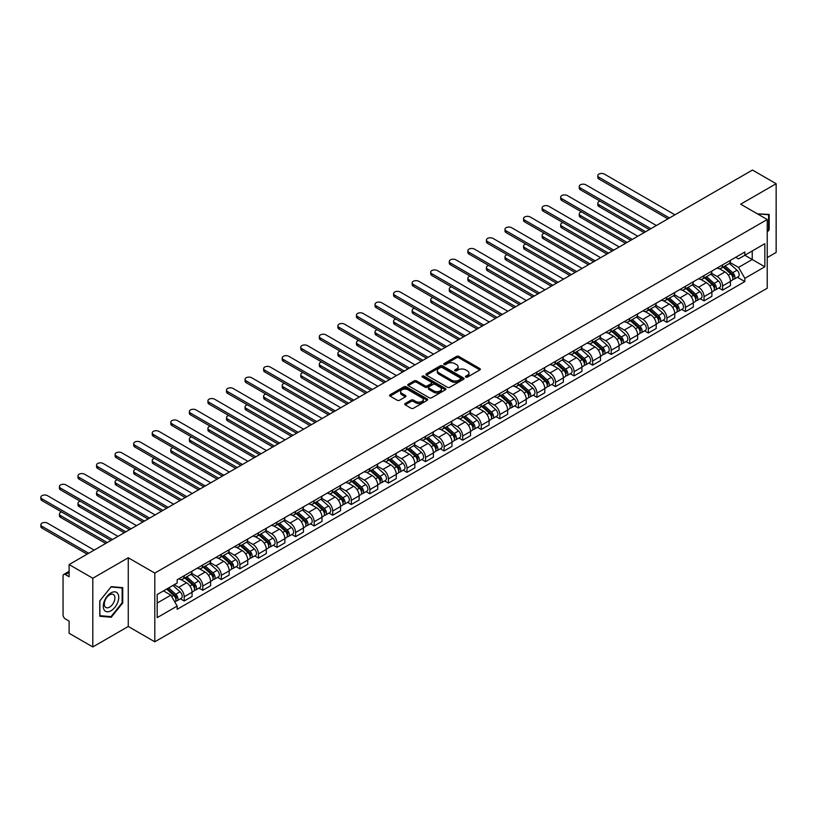 <?xml version="1.0" encoding="UTF-8"?>
<svg xmlns="http://www.w3.org/2000/svg" width="817" height="817" viewBox="0 0 817 817"><rect width="100%" height="100%" fill="white"/><g stroke="black" fill="none" stroke-linecap="round" stroke-linejoin="round"><path stroke-width="1.23" d="M465.813 377.086A1.154 0.664 0 0 0 467.447 377.086L479.855 369.917A1.654 0.95 0 0 0 480.335 369.243A1.654 0.95 0 0 0 479.855 368.569L458.827 356.426A1.654 0.95 0 0 0 456.489 356.426L444.08 363.596A1.154 0.664 0 0 0 445.714 364.545L447.318 363.616A5.29 3.054 0 0 1 454.793 363.616L456.55 364.627A5.29 3.054 0 0 1 458.102 366.782A5.29 3.054 0 0 1 456.55 368.937L454.946 369.866A1.154 0.664 0 0 0 456.58 370.816L458.184 369.887A5.29 3.054 0 0 1 465.659 369.887L467.416 370.898A5.29 3.054 0 0 1 468.958 373.052A5.29 3.054 0 0 1 467.416 375.217L465.813 376.137A1.154 0.664 0 0 0 465.813 377.086L465.813 376.137M405.212 403.506A1.654 0.95 0 0 0 404.721 404.18A1.654 0.95 0 0 0 405.212 404.854L411.114 408.265A1.654 0.95 0 0 0 413.443 408.265L427.23 400.299A1.654 0.95 0 0 0 427.71 399.625A1.654 0.95 0 0 0 427.23 398.951L406.202 386.809A1.654 0.95 0 0 0 403.864 386.809L390.087 394.774A1.654 0.95 0 0 0 389.597 395.448A1.654 0.95 0 0 0 390.087 396.122L397.205 400.238A1.654 0.95 0 0 0 399.544 400.238L405.446 396.827A1.654 0.95 0 0 0 405.926 396.153A1.654 0.95 0 0 0 405.446 395.479L401.913 393.437A4.422 2.553 0 0 1 400.616 391.639A4.422 2.553 0 0 1 403.343 389.28A4.422 2.553 0 0 1 408.163 389.832L422.001 397.828A4.422 2.553 0 0 1 423.298 399.625A4.422 2.553 0 0 1 420.571 401.984A4.422 2.553 0 0 1 415.751 401.433L413.443 400.095A1.654 0.95 0 0 0 411.114 400.095L405.212 403.506L405.212 404.854L411.114 401.474L411.114 400.095M154.801 573.095L128.269 557.766L92.801 578.242L69.118 564.567L752.467 170.048L776.15 183.713L740.682 204.189L767.224 219.518L154.801 573.095L154.801 641.805L767.224 288.227L767.224 219.518M447.44 387.289A1.654 0.95 0 0 0 449.779 387.289L463.556 379.323A1.654 0.95 0 0 0 464.046 378.649A1.654 0.95 0 0 0 463.556 377.975L442.528 365.842A1.654 0.95 0 0 0 440.2 365.842L426.413 373.798A1.654 0.95 0 0 0 425.933 374.472A1.654 0.95 0 0 0 426.413 375.146L447.44 387.289M422.849 377.331A1.154 0.664 0 0 1 424.013 377.495L424.013 376.126L445.398 388.463A1.654 0.95 0 0 1 445.878 389.137A1.654 0.95 0 0 1 445.398 389.811L431.611 397.777A1.654 0.95 0 0 1 429.272 397.777L408.245 385.634L414.148 382.254L414.148 380.875L408.245 384.286A1.654 0.95 0 0 0 407.765 384.96A1.654 0.95 0 0 0 408.245 385.634L408.245 384.286M414.148 382.254A1.654 0.95 0 0 1 416.486 382.254L416.486 380.875A1.654 0.95 0 0 0 414.148 380.875M416.486 380.875L425.014 385.798A1.654 0.95 0 0 0 427.342 385.798L431.264 383.541A1.654 0.95 0 0 0 431.744 382.867A1.654 0.95 0 0 0 431.264 382.193L422.379 377.066A1.154 0.664 0 0 1 424.013 376.126M92.801 578.242L92.801 646.952L69.118 633.287L69.118 621.124L65.431 618.99A3.37 1.94 -120 0 1 63.052 614.864L63.052 575.975A3.37 1.94 -120 0 1 63.746 574.433L69.118 571.338M767.224 257.58L776.15 252.433L776.15 183.713M92.801 646.952L128.269 626.476L154.801 641.805M69.118 564.567L69.118 576.731L65.431 574.606A3.37 1.94 -120 0 0 63.746 574.433M722.596 264.861A7.741 4.473 60 0 1 720.992 268.344L728.846 263.799A7.741 4.473 -120 0 0 730.449 260.327M711.444 273.205L717.122 276.473A7.741 4.473 60 0 1 722.596 285.96L730.449 281.426A7.741 4.473 -120 0 0 724.975 271.938L719.358 268.691M730.449 281.426L730.449 285.613L722.596 290.147L718.827 287.972M720.992 268.344A7.741 4.473 60 0 1 717.183 267.986M722.596 285.96L722.596 290.147M704.029 275.584A7.741 4.473 60 0 1 702.426 279.057L710.279 274.522A7.741 4.473 -120 0 0 711.883 271.05M700.261 298.695L704.029 300.87L711.883 296.336L711.883 292.139A7.741 4.473 -120 0 0 706.409 282.662L700.792 279.414M702.426 279.057A7.741 4.473 60 0 1 698.617 278.709M692.887 283.918L698.555 287.196A7.741 4.473 60 0 1 704.029 296.673L704.029 300.87M685.463 286.297A7.741 4.473 60 0 1 683.86 289.78L691.713 285.245A7.741 4.473 -120 0 0 693.316 281.763M681.695 309.408L685.463 311.583L693.316 307.049L693.316 302.862A7.741 4.473 -120 0 0 687.843 293.374L682.226 290.127M683.86 289.78A7.741 4.473 60 0 1 680.05 289.422M674.321 294.641L679.989 297.909A7.741 4.473 60 0 1 685.463 307.396L685.463 311.583M666.897 297.02A7.741 4.473 60 0 1 665.293 300.493L673.147 295.958A7.741 4.473 -120 0 0 674.75 292.486M663.138 320.131L666.897 322.307L674.75 317.772L674.75 313.575A7.741 4.473 -120 0 0 669.276 304.098L663.659 300.85M665.293 300.493A7.741 4.473 60 0 1 661.484 300.145M655.755 305.354L661.423 308.632A7.741 4.473 60 0 1 666.897 318.109L666.897 322.307M648.33 307.733A7.741 4.473 60 0 1 646.727 311.216L654.591 306.681A7.741 4.473 -120 0 0 656.184 303.199M644.572 330.844L648.33 333.019L656.194 328.485L656.194 324.298A7.741 4.473 -120 0 0 650.71 314.811L645.093 311.573M646.727 311.216A7.741 4.473 60 0 1 642.918 310.868M637.189 316.077L642.856 319.345A7.741 4.473 60 0 1 648.33 328.832L648.33 333.019M629.764 318.456A7.741 4.473 60 0 1 628.161 321.929L636.024 317.394A7.741 4.473 -120 0 0 637.628 313.922M626.006 341.567L629.764 343.743L637.628 339.208L637.628 335.011A7.741 4.473 -120 0 0 632.154 325.534L626.527 322.286M628.161 321.929A7.741 4.473 60 0 1 624.351 321.581M618.622 326.79L624.29 330.068A7.741 4.473 60 0 1 629.764 339.555L629.764 343.743M611.208 329.18A7.741 4.473 60 0 1 609.605 332.652L617.458 328.117A7.741 4.473 -120 0 0 619.061 324.645M607.439 352.29L611.208 354.455L619.061 349.921L619.061 345.734A7.741 4.473 -120 0 0 613.587 336.257L607.96 333.009M609.605 332.652A7.741 4.473 60 0 1 605.785 332.305M600.056 337.513L605.734 340.791A7.741 4.473 60 0 1 611.208 350.268L611.208 354.455M592.642 339.892A7.741 4.473 60 0 1 591.038 343.365L598.892 338.83A7.741 4.473 -120 0 0 600.495 335.358M588.873 363.003L592.642 365.179L600.495 360.644L600.495 356.457A7.741 4.473 -120 0 0 595.021 346.97L589.394 343.722M591.038 343.365A7.741 4.473 60 0 1 587.219 343.017M581.49 348.226L587.168 351.504A7.741 4.473 60 0 1 592.642 360.991L592.642 365.179M574.075 350.616A7.741 4.473 60 0 1 572.472 354.088L580.325 349.553A7.741 4.473 -120 0 0 581.929 346.081M570.307 373.726L574.075 375.902L581.929 371.367L581.929 367.17A7.741 4.473 -120 0 0 576.455 357.693L570.828 354.445M572.472 354.088A7.741 4.473 60 0 1 568.663 353.741M562.923 358.949L568.601 362.227A7.741 4.473 60 0 1 574.075 371.704L574.075 375.902M555.509 361.328A7.741 4.473 60 0 1 553.906 364.811L561.759 360.277A7.741 4.473 -120 0 0 563.362 356.794M551.741 384.439L555.509 386.615L563.362 382.08L563.362 377.893A7.741 4.473 -120 0 0 557.888 368.406L552.261 365.158M553.906 364.811A7.741 4.473 60 0 1 550.096 364.453M544.357 369.672L550.035 372.94A7.741 4.473 60 0 1 555.509 382.427L555.509 386.615M536.943 372.052A7.741 4.473 60 0 1 535.339 375.524L543.193 370.989A7.741 4.473 -120 0 0 544.796 367.517M533.174 395.162L536.943 397.338L544.796 392.803L544.796 388.606A7.741 4.473 -120 0 0 539.322 379.129L533.705 375.881M535.339 375.524A7.741 4.473 60 0 1 531.53 375.177M525.791 380.385L531.469 383.663A7.741 4.473 60 0 1 536.943 393.14L536.943 397.338M518.376 382.764A7.741 4.473 60 0 1 516.773 386.247L524.626 381.713A7.741 4.473 -120 0 0 526.23 378.23M514.608 405.875L518.376 408.051L526.23 403.516L526.23 399.329A7.741 4.473 -120 0 0 520.756 389.842L515.139 386.604M516.773 386.247A7.741 4.473 60 0 1 512.964 385.89M507.224 391.108L512.902 394.376A7.741 4.473 60 0 1 518.376 403.864L518.376 408.051M499.81 393.488A7.741 4.473 60 0 1 498.207 396.96L506.06 392.426A7.741 4.473 -120 0 0 507.663 388.953M496.042 416.599L499.81 418.774L507.663 414.239L507.663 410.042A7.741 4.473 -120 0 0 502.189 400.565L496.573 397.317M498.207 396.96A7.741 4.473 60 0 1 494.397 396.613M488.668 401.821L494.336 405.099A7.741 4.473 60 0 1 499.81 414.576L499.81 418.774M481.244 404.211A7.741 4.473 60 0 1 479.64 407.683L487.494 403.149A7.741 4.473 -120 0 0 489.097 399.666M477.475 427.322L481.244 429.487L489.097 424.952L489.097 420.765A7.741 4.473 -120 0 0 483.623 411.278L478.006 408.04M479.64 407.683A7.741 4.473 60 0 1 475.831 407.336M470.102 412.544L475.77 415.822A7.741 4.473 60 0 1 481.244 425.3L481.244 429.487M462.677 414.924A7.741 4.473 60 0 1 461.074 418.396L468.927 413.862A7.741 4.473 -120 0 0 470.531 410.389M458.919 438.035L462.677 440.21L470.531 435.675L470.531 431.488A7.741 4.473 -120 0 0 465.057 422.001L459.44 418.753M461.074 418.396A7.741 4.473 60 0 1 457.265 418.049M451.535 423.257L457.203 426.535A7.741 4.473 60 0 1 462.677 436.023L462.677 440.21M444.111 425.647A7.741 4.473 60 0 1 442.508 429.119L450.371 424.585A7.741 4.473 -120 0 0 451.964 421.112M440.353 448.758L444.111 450.933L451.975 446.388L451.975 442.201A7.741 4.473 -120 0 0 446.49 432.724L440.874 429.476M442.508 429.119A7.741 4.473 60 0 1 438.698 428.772M432.969 433.98L438.637 437.258A7.741 4.473 60 0 1 444.111 446.736L444.111 450.933M425.545 436.36A7.741 4.473 60 0 1 423.941 439.832L431.805 435.298A7.741 4.473 -120 0 0 433.408 431.825M421.786 459.471L425.545 461.646L433.408 457.112L433.408 452.924A7.741 4.473 -120 0 0 427.934 443.437L422.307 440.189M423.941 439.832A7.741 4.473 60 0 1 420.132 439.485M414.403 444.703L420.071 447.971A7.741 4.473 60 0 1 425.545 457.459L425.545 461.646M406.989 447.083A7.741 4.473 60 0 1 405.385 450.555L413.239 446.021A7.741 4.473 -120 0 0 414.842 442.548M403.22 470.194L406.989 472.369L414.842 467.835L414.842 463.637A7.741 4.473 -120 0 0 409.368 454.16L403.741 450.913M405.385 450.555A7.741 4.473 60 0 1 401.566 450.208M395.837 455.416L401.515 458.694A7.741 4.473 60 0 1 406.989 468.172L406.989 472.369M388.422 457.796A7.741 4.473 60 0 1 386.819 461.278L394.672 456.744A7.741 4.473 -120 0 0 396.276 453.261M384.654 480.907L388.422 483.082L396.276 478.548L396.276 474.36A7.741 4.473 -120 0 0 390.802 464.873L385.175 461.625M386.819 461.278A7.741 4.473 60 0 1 382.999 460.921M377.27 466.139L382.948 469.407A7.741 4.473 60 0 1 388.422 478.895L388.422 483.082M369.856 468.519A7.741 4.473 60 0 1 368.253 471.991L376.106 467.457A7.741 4.473 -120 0 0 377.709 463.985M366.087 491.63L369.856 493.805L377.709 489.271L377.709 485.073A7.741 4.473 -120 0 0 372.235 475.596L366.608 472.349M368.253 471.991A7.741 4.473 60 0 1 364.443 471.644M358.704 476.852L364.382 480.13A7.741 4.473 60 0 1 369.856 489.608L369.856 493.805M351.29 479.232A7.741 4.473 60 0 1 349.686 482.714L357.54 478.18A7.741 4.473 -120 0 0 359.143 474.697M347.521 502.343L351.29 504.518L359.143 499.984L359.143 495.796A7.741 4.473 -120 0 0 353.669 486.309L348.042 483.072M349.686 482.714A7.741 4.473 60 0 1 345.877 482.367M340.138 487.575L345.816 490.843A7.741 4.473 60 0 1 351.29 500.331L351.29 504.518M332.723 489.955A7.741 4.473 60 0 1 331.12 493.427L338.973 488.893A7.741 4.473 -120 0 0 340.577 485.421M328.955 513.066L332.723 515.241L340.577 510.707L340.577 506.509A7.741 4.473 -120 0 0 335.103 497.032L329.486 493.785M331.12 493.427A7.741 4.473 60 0 1 327.311 493.08M321.571 498.288L327.249 501.567A7.741 4.473 60 0 1 332.723 511.044L332.723 515.241M314.157 500.678A7.741 4.473 60 0 1 312.554 504.15L320.407 499.616A7.741 4.473 -120 0 0 322.01 496.133M310.389 523.789L314.157 525.954L322.01 521.42L322.01 517.232A7.741 4.473 -120 0 0 316.536 507.755L310.92 504.508M312.554 504.15A7.741 4.473 60 0 1 308.744 503.803M303.005 509.011L308.683 512.29A7.741 4.473 60 0 1 314.157 521.767L314.157 525.954M295.591 511.391A7.741 4.473 60 0 1 293.987 514.863L301.841 510.329A7.741 4.473 -120 0 0 303.444 506.857M291.822 534.502L295.591 536.677L303.444 532.143L303.444 527.956A7.741 4.473 -120 0 0 297.97 518.468L292.353 515.221M293.987 514.863A7.741 4.473 60 0 1 290.178 514.516M284.449 519.724L290.117 523.003A7.741 4.473 60 0 1 295.591 532.49L295.591 536.677M277.024 522.114A7.741 4.473 60 0 1 275.421 525.586L283.274 521.052A7.741 4.473 -120 0 0 284.878 517.58M273.256 545.225L277.024 547.4L284.878 542.866L284.878 538.669A7.741 4.473 -120 0 0 279.404 529.191L273.787 525.944M275.421 525.586A7.741 4.473 60 0 1 271.612 525.239M265.882 530.447L271.55 533.726A7.741 4.473 60 0 1 277.024 543.203L277.024 547.4M258.458 532.827A7.741 4.473 60 0 1 256.855 536.309L264.708 531.765A7.741 4.473 -120 0 0 266.311 528.293M254.7 555.938L258.458 558.113L266.311 553.579L266.311 549.392A7.741 4.473 -120 0 0 260.837 539.904L255.221 536.657M256.855 536.309A7.741 4.473 60 0 1 253.045 535.952M247.316 541.171L252.984 544.439A7.741 4.473 60 0 1 258.458 553.926L258.458 558.113M239.892 543.55A7.741 4.473 60 0 1 238.288 547.022L246.152 542.488A7.741 4.473 -120 0 0 247.745 539.016M236.133 566.661L239.892 568.836L247.755 564.302L247.755 560.105A7.741 4.473 -120 0 0 242.271 550.627L236.654 547.38M238.288 547.022A7.741 4.473 60 0 1 234.479 546.675M228.75 551.884L234.418 555.162A7.741 4.473 60 0 1 239.892 564.639L239.892 568.836M221.325 554.263A7.741 4.473 60 0 1 219.722 557.745L227.586 553.211A7.741 4.473 -120 0 0 229.189 549.729M217.567 577.374L221.325 579.549L229.189 575.015L229.189 570.828A7.741 4.473 -120 0 0 223.715 561.34L218.088 558.093M219.722 557.745A7.741 4.473 60 0 1 215.913 557.388M210.183 562.607L215.851 565.875A7.741 4.473 60 0 1 221.325 575.362L221.325 579.549M202.769 564.986A7.741 4.473 60 0 1 201.166 568.458L209.019 563.924A7.741 4.473 -120 0 0 210.623 560.452M199.001 588.097L202.769 590.272L210.623 585.738L210.623 581.541A7.741 4.473 -120 0 0 205.149 572.063L199.522 568.816M201.166 568.458A7.741 4.473 60 0 1 197.346 568.111M191.617 573.32L197.295 576.598A7.741 4.473 60 0 1 202.769 586.075L202.769 590.272M184.203 575.699A7.741 4.473 60 0 1 182.6 579.182L190.453 574.647A7.741 4.473 -120 0 0 192.056 571.165M180.434 598.81L184.203 600.985L192.056 596.451L192.056 592.264A7.741 4.473 -120 0 0 186.582 582.776L180.955 579.539M182.6 579.182A7.741 4.473 60 0 1 178.78 578.834M174.205 584.706L178.729 587.311A7.741 4.473 60 0 1 184.203 596.798L184.203 600.985M735.749 257.273L738.548 258.887L764.845 243.701L752.232 250.982L752.232 259.5L738.548 267.404L730.01 262.482M157.181 603.048L170.876 595.144L177.177 606.071L157.181 617.621L157.181 594.531L177.177 582.991L177.177 579.753L744.849 252.014L744.849 255.241L764.845 266.791L744.849 278.331L738.548 267.404M764.845 243.701L764.845 266.791M177.177 606.071L177.177 609.298L744.849 281.559L744.849 278.331M767.224 232.191L769.185 229.751L769.185 214.432L757.369 213.829M128.269 557.766L128.269 626.476M99.766 616.232L111.245 617.264L122.734 602.977L122.734 587.668L111.245 586.637L99.766 600.924L99.766 616.232M170.876 595.144L163.492 590.885M737.394 277.259L744.849 281.559M768.593 229.403L769.185 229.751M110.029 616.559L111.245 617.264M122.131 602.629L122.734 602.977M466.272 377.25L467.416 376.586A5.29 3.054 0 0 0 468.958 374.431L468.958 373.052M458.102 366.782L458.102 368.161A5.29 3.054 0 0 1 456.55 370.315L455.406 370.979M479.834 369.927L458.827 357.805A1.654 0.95 0 0 0 456.489 357.805L444.54 364.709M463.556 377.975L463.556 379.323L442.528 367.211A1.654 0.95 0 0 0 440.2 367.211L426.433 375.156L426.413 373.798M460.635 379.129A1.154 0.664 0 0 0 460.635 378.179L442.181 367.527A1.154 0.664 0 0 0 440.547 367.527L438.852 368.508A5.29 3.054 0 0 0 437.309 370.663A5.29 3.054 0 0 0 438.852 372.818L451.464 380.099A5.29 3.054 0 0 0 458.95 380.099L460.635 379.129L460.635 380.497A1.154 0.664 0 0 0 460.982 380.028L460.982 378.649M437.309 370.663L437.309 372.031A5.29 3.054 0 0 0 438.852 374.196L438.852 372.818M460.635 380.497L458.95 381.478A5.29 3.054 0 0 1 451.464 381.478L438.852 374.196M416.486 382.254L425.014 387.176A1.654 0.95 0 0 0 427.342 387.176L431.264 384.919A1.654 0.95 0 0 0 431.744 384.245L431.744 382.867M424.013 377.495L445.377 389.832M433.858 390.914A4.422 2.553 0 0 0 438.678 391.466A4.422 2.553 0 0 0 441.405 389.106A4.422 2.553 0 0 0 440.108 387.299L435.236 384.49A1.654 0.95 0 0 0 432.898 384.49L428.986 386.747A1.654 0.95 0 0 0 428.496 387.421A1.654 0.95 0 0 0 428.986 388.095L433.858 390.914L433.858 392.283A4.422 2.553 0 0 0 438.678 392.834A4.422 2.553 0 0 0 441.405 390.485L441.405 389.106M428.496 387.421L428.496 388.79A1.654 0.95 0 0 0 428.986 389.474L428.986 388.095M433.858 392.283L428.986 389.474M423.298 399.625L423.298 401.004A4.422 2.553 0 0 1 420.571 403.363A4.422 2.553 0 0 1 415.751 402.801L413.443 401.474A1.654 0.95 0 0 0 411.114 401.474M400.616 391.639L400.616 393.008A4.422 2.553 0 0 0 401.913 394.815L401.913 393.437M405.426 396.837L401.913 394.815M427.209 400.32L406.202 388.187A1.654 0.95 0 0 0 403.864 388.187L390.107 396.133M723.137 267.108L730.694 273.858A4.208 2.431 60 0 1 732.022 280.364L730.449 281.262M723.331 267.282L726.895 269.334M600.066 201.135A3.871 2.237 -0 0 0 597.809 203.167A3.871 2.237 -0 0 0 598.943 204.74L645.655 231.711M723.893 266.659L732.318 274.175A2.022 1.164 60 0 1 732.951 277.3A2.022 1.164 60 0 1 732.767 277.372M725.159 265.933L732.716 272.684A4.208 2.431 60 0 1 734.044 279.189A4.208 2.431 60 0 1 732.767 279.322M729.377 263.401L737.005 270.213A4.208 2.431 60 0 1 738.323 276.718L734.044 279.189M644.113 232.6L598.943 206.527A3.871 2.237 180 0 1 597.809 204.944L597.809 203.167M667.908 218.864L598.943 179.046A3.871 2.237 180 0 1 597.809 177.463L597.809 175.675A3.871 2.237 -0 0 0 598.943 177.258L669.46 217.965M674.934 214.81L604.417 174.103A3.871 2.237 -0 0 0 600.199 173.613A3.871 2.237 -0 0 0 597.809 175.675M704.571 277.821L712.128 284.571A4.208 2.431 60 0 1 713.455 291.077L711.883 291.986M704.765 278.005L708.329 280.057M581.5 211.848A3.871 2.237 -0 0 0 579.243 213.88A3.871 2.237 -0 0 0 580.376 215.463L627.088 242.435M705.326 277.382L713.752 284.888A2.022 1.164 60 0 1 714.385 288.013A2.022 1.164 60 0 1 714.201 288.084M706.593 276.657L714.16 283.407A4.208 2.431 60 0 1 715.478 289.912A4.208 2.431 60 0 1 714.201 290.045M710.81 274.124L718.439 280.936A4.208 2.431 60 0 1 719.757 287.441L715.478 289.912M625.546 243.323L580.376 217.251A3.871 2.237 180 0 1 579.243 215.668L579.243 213.88M686.004 288.544L693.572 295.294A4.208 2.431 60 0 1 694.889 301.8L693.316 302.698M686.198 288.718L689.762 290.77M562.933 222.571A3.871 2.237 -0 0 0 560.676 224.604A3.871 2.237 -0 0 0 561.81 226.176L608.522 253.147M686.77 288.095L695.185 295.611A2.022 1.164 60 0 1 695.818 298.736A2.022 1.164 60 0 1 695.635 298.808M688.026 287.37L695.594 294.12A4.208 2.431 60 0 1 696.911 300.625A4.208 2.431 60 0 1 695.645 300.768M692.244 284.837L699.873 291.649A4.208 2.431 60 0 1 701.2 298.154L696.911 300.625M606.98 254.046L561.81 227.963A3.871 2.237 180 0 1 560.676 226.391L560.676 224.604M667.438 299.257L675.005 306.007A4.208 2.431 60 0 1 676.323 312.513L674.75 313.422M667.632 299.441L671.196 301.493M544.377 233.284A3.871 2.237 -0 0 0 542.12 235.316A3.871 2.237 -0 0 0 543.254 236.899L589.956 263.871M668.204 298.818L676.619 306.334A2.022 1.164 60 0 1 677.252 309.449A2.022 1.164 60 0 1 677.068 309.531M669.46 298.093L677.027 304.843A4.208 2.431 60 0 1 678.345 311.348A4.208 2.431 60 0 1 677.079 311.481M673.678 295.56L681.307 302.372A4.208 2.431 60 0 1 682.634 308.877L678.345 311.348M588.414 264.759L543.254 238.687A3.871 2.237 180 0 1 542.12 237.104L542.12 235.316M757.39 213.84L768.593 214.738L768.593 229.577L767.224 231.282M767.857 214.32L768.593 214.738M117.709 593.479A10.938 6.311 120 0 0 107.139 596.308A10.938 6.311 120 0 0 104.31 610.146A10.938 6.311 120 0 0 114.88 607.317A10.938 6.311 120 0 0 117.709 593.479M114.186 595.297A7.486 4.32 120 0 0 113.349 594.51A7.486 4.32 120 0 0 106.373 598.013A7.486 4.32 120 0 0 105.015 606.704A7.486 4.32 120 0 0 105.853 607.491A7.486 4.32 120 0 0 112.828 603.988A7.486 4.32 120 0 0 114.186 595.297M111.01 616.651L99.878 615.661L99.878 600.822L111.01 586.974L122.131 587.974L122.131 602.803L111.01 616.651M121.396 587.546L122.131 587.974M649.341 229.577L580.376 189.769A3.871 2.237 180 0 1 579.243 188.186L579.243 186.399A3.871 2.237 -0 0 0 580.376 187.981L650.894 228.689M656.368 225.523L585.85 184.816A3.871 2.237 -0 0 0 581.633 184.336A3.871 2.237 -0 0 0 579.243 186.399M630.785 240.3L561.81 200.482A3.871 2.237 180 0 1 560.676 198.899L560.676 197.111A3.871 2.237 -0 0 0 561.81 198.694L632.327 239.401M637.801 236.246L567.294 195.539A3.871 2.237 -0 0 0 563.066 195.049A3.871 2.237 -0 0 0 560.676 197.111M612.219 251.023L543.254 211.205A3.871 2.237 180 0 1 542.12 209.622L542.12 207.835A3.871 2.237 -0 0 0 543.254 209.418L613.761 250.125M619.235 246.969L548.728 206.252A3.871 2.237 -0 0 0 544.51 205.772A3.871 2.237 -0 0 0 542.12 207.835M648.872 309.98L656.439 316.73A4.208 2.431 60 0 1 657.756 323.236L656.184 324.145M649.076 310.154L652.63 312.217M525.811 244.007A3.871 2.237 -0 0 0 523.554 246.04A3.871 2.237 -0 0 0 524.688 247.622L571.4 274.583M649.638 309.541L658.053 317.047A2.022 1.164 60 0 1 658.686 320.172A2.022 1.164 60 0 1 658.502 320.244M650.894 308.806L658.461 315.556A4.208 2.431 60 0 1 659.779 322.061A4.208 2.431 60 0 1 658.512 322.204M655.111 306.273L662.74 313.085A4.208 2.431 60 0 1 664.068 319.59L659.779 322.061M569.847 275.482L524.688 249.399A3.871 2.237 180 0 1 523.554 247.827L523.554 246.04M630.305 320.693L637.873 327.443A4.208 2.431 60 0 1 639.19 333.949L637.617 334.858M630.51 320.877L634.063 322.929M507.245 254.72A3.871 2.237 -0 0 0 504.988 256.752A3.871 2.237 -0 0 0 506.121 258.335L552.833 285.307M631.071 320.254L639.486 327.77A2.022 1.164 60 0 1 640.119 330.895A2.022 1.164 60 0 1 639.936 330.967M632.327 319.529L639.895 326.279A4.208 2.431 60 0 1 641.212 332.785A4.208 2.431 60 0 1 639.946 332.917M636.545 316.996L644.174 323.808A4.208 2.431 60 0 1 645.501 330.313L641.212 332.785M551.281 286.195L506.121 260.123A3.871 2.237 180 0 1 504.988 258.54L504.988 256.752M593.653 261.736L524.688 221.918A3.871 2.237 180 0 1 523.554 220.335L523.554 218.558A3.871 2.237 -0 0 0 524.688 220.13L595.195 260.848M600.669 257.682L530.162 216.975A3.871 2.237 -0 0 0 525.944 216.485A3.871 2.237 -0 0 0 523.554 218.558M575.086 272.459L506.121 232.641A3.871 2.237 180 0 1 504.988 231.058L504.988 229.271A3.871 2.237 -0 0 0 506.121 230.854L576.628 271.561M582.102 268.405L511.595 227.688A3.871 2.237 -0 0 0 507.377 227.208A3.871 2.237 -0 0 0 504.988 229.271M611.739 331.416L619.306 338.167A4.208 2.431 60 0 1 620.624 344.672L619.061 345.581M611.943 331.59L615.497 333.653M488.678 265.443A3.871 2.237 -0 0 0 486.421 267.476A3.871 2.237 -0 0 0 487.555 269.059L534.267 296.02M612.505 330.977L620.92 338.483A2.022 1.164 60 0 1 621.553 341.608A2.022 1.164 60 0 1 621.369 341.68M613.761 330.252L621.328 337.002A4.208 2.431 60 0 1 622.646 343.508A4.208 2.431 60 0 1 621.38 343.64M617.979 327.719L625.618 334.521A4.208 2.431 60 0 1 626.935 341.026L622.646 343.508M532.715 296.918L487.555 270.846A3.871 2.237 180 0 1 486.421 269.263L486.421 267.476M593.173 342.129L600.74 348.879A4.208 2.431 60 0 1 602.058 355.395L600.495 356.294M593.377 342.313L596.941 344.365M470.112 276.166A3.871 2.237 -0 0 0 467.855 278.188A3.871 2.237 -0 0 0 468.989 279.771L515.701 306.743M593.939 341.69L602.354 349.206A2.022 1.164 60 0 1 602.987 352.331A2.022 1.164 60 0 1 602.803 352.403M595.195 340.965L602.762 347.715A4.208 2.431 60 0 1 604.08 354.221A4.208 2.431 60 0 1 602.813 354.353M599.412 338.432L607.051 345.244A4.208 2.431 60 0 1 608.369 351.749L604.08 354.221M514.148 307.631L468.989 281.559A3.871 2.237 180 0 1 467.855 279.976L467.855 278.188M574.606 352.852L582.174 359.603A4.208 2.431 60 0 1 583.491 366.108L581.929 367.017M574.811 353.036L578.375 355.089M451.546 286.879A3.871 2.237 -0 0 0 449.289 288.912A3.871 2.237 -0 0 0 450.422 290.495L497.134 317.456M575.372 352.413L583.787 359.919A2.022 1.164 60 0 1 584.421 363.044A2.022 1.164 60 0 1 584.237 363.116M576.628 351.688L584.196 358.438A4.208 2.431 60 0 1 585.523 364.944A4.208 2.431 60 0 1 584.247 365.076M580.846 349.155L588.485 355.957A4.208 2.431 60 0 1 589.803 362.472L585.523 364.944M495.582 318.354L450.422 292.282A3.871 2.237 180 0 1 449.289 290.699L449.289 288.912M556.04 363.575L563.607 370.326A4.208 2.431 60 0 1 564.935 376.831L563.362 377.73M556.244 363.749L559.808 365.802M432.979 297.602A3.871 2.237 -0 0 0 430.722 299.635A3.871 2.237 -0 0 0 431.856 301.207L478.568 328.179M556.806 363.126L565.221 370.642A2.022 1.164 60 0 1 565.864 373.767A2.022 1.164 60 0 1 565.67 373.839M558.072 362.401L565.63 369.151A4.208 2.431 60 0 1 566.957 375.657A4.208 2.431 60 0 1 565.681 375.8M562.29 359.868L569.919 366.68A4.208 2.431 60 0 1 571.236 373.185L566.957 375.657M477.016 329.067L431.856 302.995A3.871 2.237 180 0 1 430.722 301.422L430.722 299.635M537.484 374.288L545.041 381.039A4.208 2.431 60 0 1 546.369 387.544L544.796 388.453M537.678 374.472L541.242 376.525M414.413 308.315A3.871 2.237 -0 0 0 412.156 310.348A3.871 2.237 -0 0 0 413.29 311.931L460.002 338.902M538.24 373.849L546.665 381.355A2.022 1.164 60 0 1 547.298 384.48A2.022 1.164 60 0 1 547.114 384.552M539.506 373.124L547.063 379.874A4.208 2.431 60 0 1 548.391 386.38A4.208 2.431 60 0 1 547.114 386.512M543.724 370.591L551.352 377.403A4.208 2.431 60 0 1 552.67 383.908L548.391 386.38M458.46 339.79L413.29 313.718A3.871 2.237 180 0 1 412.156 312.135L412.156 310.348M518.918 385.011L526.475 391.762A4.208 2.431 60 0 1 527.802 398.267L526.23 399.176M519.112 385.185L522.676 387.248M395.847 319.038A3.871 2.237 -0 0 0 393.59 321.071A3.871 2.237 -0 0 0 394.723 322.644L441.435 349.615M519.673 384.572L528.099 392.078A2.022 1.164 60 0 1 528.732 395.203A2.022 1.164 60 0 1 528.548 395.275M520.94 383.837L528.497 390.587A4.208 2.431 60 0 1 529.824 397.093A4.208 2.431 60 0 1 528.548 397.236M525.157 381.304L532.786 388.116A4.208 2.431 60 0 1 534.104 394.621L529.824 397.093M439.893 350.513L394.723 324.431A3.871 2.237 180 0 1 393.59 322.858L393.59 321.071M500.351 395.724L507.908 402.475A4.208 2.431 60 0 1 509.236 408.98L507.663 409.889M500.545 395.908L504.109 397.961M377.28 329.751A3.871 2.237 -0 0 0 375.023 331.784A3.871 2.237 -0 0 0 376.157 333.367L422.869 360.338M501.107 395.285L509.532 402.801A2.022 1.164 60 0 1 510.165 405.916A2.022 1.164 60 0 1 509.982 405.998M502.373 394.56L509.941 401.31A4.208 2.431 60 0 1 511.258 407.816A4.208 2.431 60 0 1 509.982 407.949M506.591 392.027L514.22 398.839A4.208 2.431 60 0 1 515.537 405.344L511.258 407.816M421.327 361.226L376.157 335.154A3.871 2.237 180 0 1 375.023 333.571L375.023 331.784M481.785 406.447L489.352 413.198A4.208 2.431 60 0 1 490.67 419.703L489.097 420.612M481.979 406.621L485.543 408.684M358.714 340.475A3.871 2.237 -0 0 0 356.457 342.507A3.871 2.237 -0 0 0 357.591 344.09L404.303 371.051M482.551 406.008L490.966 413.514A2.022 1.164 60 0 1 491.599 416.639A2.022 1.164 60 0 1 491.415 416.711M483.807 405.273L491.374 412.023A4.208 2.431 60 0 1 492.692 418.539A4.208 2.431 60 0 1 491.425 418.672M488.025 402.74L495.653 409.552A4.208 2.431 60 0 1 496.981 416.057L492.692 418.539M402.761 371.949L357.591 345.867A3.871 2.237 180 0 1 356.457 344.294L356.457 342.507M556.52 283.172L487.555 243.354A3.871 2.237 180 0 1 486.421 241.781L486.421 239.994A3.871 2.237 -0 0 0 487.555 241.566L558.062 282.284M563.536 279.118L493.029 238.411A3.871 2.237 -0 0 0 488.811 237.931A3.871 2.237 -0 0 0 486.421 239.994M537.954 293.895L468.989 254.077A3.871 2.237 180 0 1 467.855 252.494L467.855 250.707A3.871 2.237 -0 0 0 468.989 252.29L539.496 292.997M544.98 289.841L474.463 249.124A3.871 2.237 -0 0 0 470.245 248.644A3.871 2.237 -0 0 0 467.855 250.707M519.387 304.608L450.422 264.79A3.871 2.237 180 0 1 449.289 263.217L449.289 261.43A3.871 2.237 -0 0 0 450.422 263.013L520.94 303.72M526.414 300.554L455.896 259.847A3.871 2.237 -0 0 0 451.678 259.367A3.871 2.237 -0 0 0 449.289 261.43M500.821 315.331L431.856 275.513A3.871 2.237 180 0 1 430.722 273.93L430.722 272.143A3.871 2.237 -0 0 0 431.856 273.726L502.373 314.433M507.847 311.277L437.33 270.57A3.871 2.237 -0 0 0 433.112 270.08A3.871 2.237 -0 0 0 430.722 272.143M482.255 326.044L413.29 286.236A3.871 2.237 180 0 1 412.156 284.653L412.156 282.866A3.871 2.237 -0 0 0 413.29 284.449L483.807 325.156M489.281 321.99L418.764 281.283A3.871 2.237 -0 0 0 414.546 280.803A3.871 2.237 -0 0 0 412.156 282.866M463.688 336.767L394.723 296.949A3.871 2.237 180 0 1 393.59 295.366L393.59 293.579A3.871 2.237 -0 0 0 394.723 295.162L465.241 335.879M470.715 332.713L400.197 292.006A3.871 2.237 -0 0 0 395.979 291.516A3.871 2.237 -0 0 0 393.59 293.579M445.122 347.491L376.157 307.672A3.871 2.237 180 0 1 375.023 306.089L375.023 304.302A3.871 2.237 -0 0 0 376.157 305.885L446.674 346.592M452.148 343.436L381.631 302.719A3.871 2.237 -0 0 0 377.413 302.239A3.871 2.237 -0 0 0 375.023 304.302M426.566 358.203L357.591 318.385A3.871 2.237 180 0 1 356.457 316.812L356.457 315.025A3.871 2.237 -0 0 0 357.591 316.598L428.108 357.315M433.582 354.149L363.075 313.442A3.871 2.237 -0 0 0 358.847 312.952A3.871 2.237 -0 0 0 356.457 315.025M463.219 417.16L470.786 423.911A4.208 2.431 60 0 1 472.103 430.416L470.531 431.325M463.413 417.344L466.977 419.397M340.158 351.187A3.871 2.237 -0 0 0 337.901 353.22A3.871 2.237 -0 0 0 339.035 354.803L385.736 381.774M463.985 416.721L472.4 424.237A2.022 1.164 60 0 1 473.033 427.362A2.022 1.164 60 0 1 472.849 427.434M465.241 415.996L472.808 422.746A4.208 2.431 60 0 1 474.126 429.252A4.208 2.431 60 0 1 472.859 429.385M469.458 413.463L477.087 420.275A4.208 2.431 60 0 1 478.415 426.78L474.126 429.252M384.194 382.662L339.035 356.59A3.871 2.237 180 0 1 337.901 355.007L337.901 353.22M444.652 427.883L452.22 434.634A4.208 2.431 60 0 1 453.537 441.139L451.964 442.048M444.857 428.057L448.41 430.12M321.592 361.911A3.871 2.237 -0 0 0 319.335 363.943A3.871 2.237 -0 0 0 320.468 365.526L367.18 392.487M445.418 427.444L453.833 434.95A2.022 1.164 60 0 1 454.466 438.075A2.022 1.164 60 0 1 454.283 438.147M446.674 426.719L454.242 433.47A4.208 2.431 60 0 1 455.559 439.975A4.208 2.431 60 0 1 454.293 440.108M450.892 424.186L458.521 430.988A4.208 2.431 60 0 1 459.848 437.493L455.559 439.975M365.628 393.385L320.468 367.313A3.871 2.237 180 0 1 319.335 365.73L319.335 363.943M426.086 438.596L433.653 445.347A4.208 2.431 60 0 1 434.971 451.862L433.398 452.761M426.29 438.78L429.844 440.833M303.025 372.634A3.871 2.237 -0 0 0 300.768 374.666A3.871 2.237 -0 0 0 301.902 376.239L348.614 403.21M426.852 438.157L435.267 445.673A2.022 1.164 60 0 1 435.9 448.799A2.022 1.164 60 0 1 435.716 448.87M428.108 437.432L435.675 444.182A4.208 2.431 60 0 1 436.993 450.688A4.208 2.431 60 0 1 435.727 450.821M432.326 434.899L439.954 441.711A4.208 2.431 60 0 1 441.282 448.216L436.993 450.688M347.062 404.098L301.902 378.026A3.871 2.237 180 0 1 300.768 376.443L300.768 374.666M407.52 449.319L415.087 456.07A4.208 2.431 60 0 1 416.404 462.575L414.842 463.484M407.724 449.503L411.278 451.556M284.459 383.347A3.871 2.237 -0 0 0 282.202 385.379A3.871 2.237 -0 0 0 283.336 386.962L330.048 413.923M408.286 448.88L416.701 456.386A2.022 1.164 60 0 1 417.334 459.511A2.022 1.164 60 0 1 417.15 459.583M409.542 448.155L417.109 454.906A4.208 2.431 60 0 1 418.427 461.411A4.208 2.431 60 0 1 417.16 461.544M413.759 445.622L421.398 452.424A4.208 2.431 60 0 1 422.716 458.94L418.427 461.411M328.495 414.822L283.336 388.749A3.871 2.237 180 0 1 282.202 387.166L282.202 385.379M388.953 460.042L396.521 466.793A4.208 2.431 60 0 1 397.838 473.298L396.276 474.197M389.158 460.216L392.722 462.269M265.893 394.07A3.871 2.237 -0 0 0 263.636 396.102A3.871 2.237 -0 0 0 264.769 397.675L311.481 424.646M389.719 459.593L398.134 467.11A2.022 1.164 60 0 1 398.767 470.235A2.022 1.164 60 0 1 398.584 470.306M390.975 458.868L398.543 465.619A4.208 2.431 60 0 1 399.86 472.124A4.208 2.431 60 0 1 398.594 472.267M395.193 456.335L402.832 463.147A4.208 2.431 60 0 1 404.149 469.652L399.86 472.124M309.929 425.545L264.769 399.462A3.871 2.237 180 0 1 263.636 397.889L263.636 396.102M370.387 470.755L377.954 477.506A4.208 2.431 60 0 1 379.272 484.011L377.709 484.92M370.591 470.939L374.155 472.992M247.326 404.783A3.871 2.237 -0 0 0 245.069 406.815A3.871 2.237 -0 0 0 246.203 408.398L292.915 435.369M371.153 470.316L379.568 477.833A2.022 1.164 60 0 1 380.201 480.947A2.022 1.164 60 0 1 380.017 481.029M372.409 469.591L379.976 476.342A4.208 2.431 60 0 1 381.304 482.847A4.208 2.431 60 0 1 380.028 482.98M376.627 467.058L384.266 473.87A4.208 2.431 60 0 1 385.583 480.376L381.304 482.847M291.363 436.258L246.203 410.185A3.871 2.237 180 0 1 245.069 408.602L245.069 406.815M351.821 481.479L359.388 488.229A4.208 2.431 60 0 1 360.716 494.734L359.143 495.643M352.025 481.652L355.589 483.715M228.76 415.506A3.871 2.237 -0 0 0 226.503 417.538A3.871 2.237 -0 0 0 227.637 419.111L274.349 446.082M352.587 481.039L361.002 488.546A2.022 1.164 60 0 1 361.645 491.671A2.022 1.164 60 0 1 361.451 491.742M353.853 480.304L361.41 487.055A4.208 2.431 60 0 1 362.738 493.56A4.208 2.431 60 0 1 361.461 493.703M358.071 477.771L365.699 484.583A4.208 2.431 60 0 1 367.017 491.088L362.738 493.56M272.796 446.981L227.637 420.898A3.871 2.237 180 0 1 226.503 419.325L226.503 417.538M333.265 492.191L340.822 498.942A4.208 2.431 60 0 1 342.149 505.447L340.577 506.356M333.459 492.375L337.023 494.428M210.194 426.219A3.871 2.237 -0 0 0 207.937 428.251A3.871 2.237 -0 0 0 209.07 429.834L255.782 456.805M334.02 491.752L342.446 499.269A2.022 1.164 60 0 1 343.079 502.384A2.022 1.164 60 0 1 342.895 502.465M335.287 491.027L342.844 497.778A4.208 2.431 60 0 1 344.171 504.283A4.208 2.431 60 0 1 342.895 504.416M339.504 488.495L347.133 495.306A4.208 2.431 60 0 1 348.45 501.812L344.171 504.283M254.24 457.694L209.07 431.621A3.871 2.237 180 0 1 207.937 430.038L207.937 428.251M314.698 502.915L322.255 509.665A4.208 2.431 60 0 1 323.583 516.17L322.01 517.079M314.892 503.088L318.456 505.151M191.627 436.942A3.871 2.237 -0 0 0 189.37 438.974A3.871 2.237 -0 0 0 190.504 440.557L237.216 467.518M315.454 502.475L323.879 509.982A2.022 1.164 60 0 1 324.512 513.107A2.022 1.164 60 0 1 324.329 513.178M316.72 501.74L324.278 508.491A4.208 2.431 60 0 1 325.605 515.006A4.208 2.431 60 0 1 324.329 515.139M320.938 499.207L328.567 506.019A4.208 2.431 60 0 1 329.884 512.525L325.605 515.006M235.674 468.417L190.504 442.344A3.871 2.237 180 0 1 189.37 440.761L189.37 438.974M296.132 513.627L303.689 520.378A4.208 2.431 60 0 1 305.017 526.883L303.444 527.792M296.326 513.811L299.89 515.864M173.061 447.665A3.871 2.237 -0 0 0 170.804 449.687A3.871 2.237 -0 0 0 171.938 451.27L218.65 478.241M296.888 513.188L305.313 520.705A2.022 1.164 60 0 1 305.946 523.83A2.022 1.164 60 0 1 305.762 523.901M298.154 512.463L305.721 519.214A4.208 2.431 60 0 1 307.039 525.719A4.208 2.431 60 0 1 305.762 525.852M302.372 509.931L310 516.742A4.208 2.431 60 0 1 311.318 523.248L307.039 525.719M217.108 479.13L171.938 453.057A3.871 2.237 180 0 1 170.804 451.474L170.804 449.687M277.566 524.351L285.133 531.101A4.208 2.431 60 0 1 286.45 537.606L284.878 538.515M277.76 524.524L281.324 526.587M154.495 458.378A3.871 2.237 -0 0 0 152.238 460.41A3.871 2.237 -0 0 0 153.371 461.993L200.083 488.954M278.331 523.911L286.747 531.418A2.022 1.164 60 0 1 287.38 534.543A2.022 1.164 60 0 1 287.196 534.614M279.588 523.186L287.155 529.937A4.208 2.431 60 0 1 288.472 536.442A4.208 2.431 60 0 1 287.206 536.575M283.805 520.654L291.434 527.455A4.208 2.431 60 0 1 292.762 533.961L288.472 536.442M198.541 489.853L153.371 463.78A3.871 2.237 180 0 1 152.238 462.197L152.238 460.41M258.999 535.074L266.567 541.824A4.208 2.431 60 0 1 267.884 548.33L266.311 549.228M259.193 535.247L262.757 537.3M135.939 469.101A3.871 2.237 -0 0 0 133.682 471.133A3.871 2.237 -0 0 0 134.815 472.706L181.517 499.677M259.765 534.624L268.18 542.141A2.022 1.164 60 0 1 268.813 545.266A2.022 1.164 60 0 1 268.63 545.337M261.021 533.899L268.589 540.65A4.208 2.431 60 0 1 269.906 547.155A4.208 2.431 60 0 1 268.64 547.288M265.239 531.367L272.868 538.178A4.208 2.431 60 0 1 274.195 544.684L269.906 547.155M179.975 500.566L134.815 474.493A3.871 2.237 180 0 1 133.682 472.91L133.682 471.133M240.433 545.787L248 552.537A4.208 2.431 60 0 1 249.318 559.042L247.745 559.951M240.637 545.97L244.191 548.023M117.372 479.814A3.871 2.237 -0 0 0 115.115 481.846A3.871 2.237 -0 0 0 116.249 483.429L162.961 510.4M241.199 545.347L249.614 552.854A2.022 1.164 60 0 1 250.247 555.979A2.022 1.164 60 0 1 250.063 556.05M242.455 544.622L250.022 551.373A4.208 2.431 60 0 1 251.34 557.878A4.208 2.431 60 0 1 250.073 558.011M246.673 542.09L254.301 548.901A4.208 2.431 60 0 1 255.629 555.407L251.34 557.878M161.409 511.289L116.249 485.216A3.871 2.237 180 0 1 115.115 483.633L115.115 481.846M221.867 556.51L229.434 563.26A4.208 2.431 60 0 1 230.751 569.766L229.179 570.664M222.071 556.683L225.625 558.736M98.806 490.537A3.871 2.237 -0 0 0 96.549 492.569A3.871 2.237 -0 0 0 97.683 494.142L144.395 521.113M222.632 556.071L231.048 563.577A2.022 1.164 60 0 1 231.681 566.702A2.022 1.164 60 0 1 231.497 566.773M223.889 555.335L231.456 562.086A4.208 2.431 60 0 1 232.774 568.591A4.208 2.431 60 0 1 231.507 568.734M228.106 552.803L235.735 559.614A4.208 2.431 60 0 1 237.063 566.12L232.774 568.591M142.842 522.012L97.683 495.929A3.871 2.237 180 0 1 96.549 494.356L96.549 492.569M203.3 567.223L210.868 573.973A4.208 2.431 60 0 1 212.185 580.478L210.623 581.387M203.504 567.407L207.058 569.459M80.24 501.25A3.871 2.237 -0 0 0 77.983 503.282A3.871 2.237 -0 0 0 79.116 504.865L125.828 531.836M204.066 566.784L212.481 574.3A2.022 1.164 60 0 1 213.114 577.415A2.022 1.164 60 0 1 212.931 577.496M205.322 566.058L212.89 572.809A4.208 2.431 60 0 1 214.207 579.314A4.208 2.431 60 0 1 212.941 579.447M209.54 563.526L217.179 570.337A4.208 2.431 60 0 1 218.496 576.843L214.207 579.314M124.276 532.725L79.116 506.652A3.871 2.237 180 0 1 77.983 505.069L77.983 503.282M408 368.927L339.035 329.108A3.871 2.237 180 0 1 337.901 327.525L337.901 325.738A3.871 2.237 -0 0 0 339.035 327.321L409.542 368.028M415.016 364.872L344.508 324.155A3.871 2.237 -0 0 0 340.291 323.675A3.871 2.237 -0 0 0 337.901 325.738M389.433 379.639L320.468 339.821A3.871 2.237 180 0 1 319.335 338.248L319.335 336.461A3.871 2.237 -0 0 0 320.468 338.034L390.975 378.751M396.449 375.585L325.942 334.878A3.871 2.237 -0 0 0 321.724 334.398A3.871 2.237 -0 0 0 319.335 336.461M370.867 390.363L301.902 350.544A3.871 2.237 180 0 1 300.768 348.961L300.768 347.174A3.871 2.237 -0 0 0 301.902 348.757L372.409 389.464M377.883 386.308L307.376 345.601A3.871 2.237 -0 0 0 303.158 345.111A3.871 2.237 -0 0 0 300.768 347.174M352.301 401.076L283.336 361.267A3.871 2.237 180 0 1 282.202 359.684L282.202 357.897A3.871 2.237 -0 0 0 283.336 359.48L353.843 400.187M359.317 397.021L288.81 356.314A3.871 2.237 -0 0 0 284.592 355.834A3.871 2.237 -0 0 0 282.202 357.897M333.734 411.799L264.769 371.98A3.871 2.237 180 0 1 263.636 370.397L263.636 368.61A3.871 2.237 -0 0 0 264.769 370.193L335.276 410.9M340.76 407.744L270.243 367.037A3.871 2.237 -0 0 0 266.025 366.547A3.871 2.237 -0 0 0 263.636 368.61M315.168 422.512L246.203 382.703A3.871 2.237 180 0 1 245.069 381.12L245.069 379.333A3.871 2.237 -0 0 0 246.203 380.916L316.72 421.623M322.194 418.467L251.677 377.75A3.871 2.237 -0 0 0 247.459 377.27A3.871 2.237 -0 0 0 245.069 379.333M296.602 433.235L227.637 393.416A3.871 2.237 180 0 1 226.503 391.833L226.503 390.056A3.871 2.237 -0 0 0 227.637 391.629L298.154 432.346M303.628 429.18L233.111 388.473A3.871 2.237 -0 0 0 228.893 387.983A3.871 2.237 -0 0 0 226.503 390.056M278.035 443.958L209.07 404.139A3.871 2.237 180 0 1 207.937 402.556L207.937 400.769A3.871 2.237 -0 0 0 209.07 402.352L279.588 443.059M285.062 439.903L214.544 399.186A3.871 2.237 -0 0 0 210.326 398.706A3.871 2.237 -0 0 0 207.937 400.769M259.469 454.671L190.504 414.852A3.871 2.237 180 0 1 189.37 413.279L189.37 411.492A3.871 2.237 -0 0 0 190.504 413.065L261.021 453.782M266.495 450.616L195.978 409.909A3.871 2.237 -0 0 0 191.76 409.419A3.871 2.237 -0 0 0 189.37 411.492M240.903 465.394L171.938 425.575A3.871 2.237 180 0 1 170.804 423.992L170.804 422.205A3.871 2.237 -0 0 0 171.938 423.788L242.455 464.495M247.929 461.339L177.412 420.622A3.871 2.237 -0 0 0 173.194 420.142A3.871 2.237 -0 0 0 170.804 422.205M222.347 476.107L153.371 436.288A3.871 2.237 180 0 1 152.238 434.715L152.238 432.928A3.871 2.237 -0 0 0 153.371 434.511L223.889 475.218M229.363 472.052L158.855 431.345A3.871 2.237 -0 0 0 154.627 430.865A3.871 2.237 -0 0 0 152.238 432.928M203.78 486.83L134.815 447.011A3.871 2.237 180 0 1 133.682 445.428L133.682 443.641A3.871 2.237 -0 0 0 134.815 445.224L205.322 485.931M210.796 482.776L140.289 442.068A3.871 2.237 -0 0 0 136.071 441.578A3.871 2.237 -0 0 0 133.682 443.641M185.214 497.543L116.249 457.734A3.871 2.237 180 0 1 115.115 456.152L115.115 454.364A3.871 2.237 -0 0 0 116.249 455.947L186.756 496.654M192.23 493.488L121.723 452.781A3.871 2.237 -0 0 0 117.505 452.301A3.871 2.237 -0 0 0 115.115 454.364M166.648 508.266L97.683 468.447A3.871 2.237 180 0 1 96.549 466.864L96.549 465.077A3.871 2.237 -0 0 0 97.683 466.66L168.19 507.367M173.664 504.212L103.156 463.505A3.871 2.237 -0 0 0 98.939 463.014A3.871 2.237 -0 0 0 96.549 465.077M148.081 518.989L79.116 479.171A3.871 2.237 180 0 1 77.983 477.588L77.983 475.8A3.871 2.237 -0 0 0 79.116 477.383L149.623 518.09M155.097 514.935L84.59 474.217A3.871 2.237 -0 0 0 80.372 473.737A3.871 2.237 -0 0 0 77.983 475.8M184.734 577.946L192.301 584.696A4.208 2.431 60 0 1 193.619 591.202L192.056 592.111M184.938 578.119L188.502 580.182M61.673 511.973A3.871 2.237 -0 0 0 59.416 514.005A3.871 2.237 -0 0 0 60.55 515.588L107.262 542.549M185.5 577.507L193.915 585.013A2.022 1.164 60 0 1 194.548 588.138A2.022 1.164 60 0 1 194.364 588.209M186.756 576.771L194.323 583.522A4.208 2.431 60 0 1 195.641 590.027A4.208 2.431 60 0 1 194.375 590.17M190.974 574.239L198.613 581.05A4.208 2.431 60 0 1 199.93 587.556L195.641 590.027M105.71 543.448L60.55 517.365A3.871 2.237 180 0 1 59.416 515.793L59.416 514.005M129.515 529.702L60.55 489.883A3.871 2.237 180 0 1 59.416 488.3L59.416 486.523A3.871 2.237 -0 0 0 60.55 488.096L131.057 528.813M136.541 525.648L66.024 484.941A3.871 2.237 -0 0 0 61.806 484.45A3.871 2.237 -0 0 0 59.416 486.523M166.637 589.077L173.735 595.409A4.208 2.431 60 0 1 175.052 601.915L174.848 602.037M166.709 589.037L169.936 590.895M94.169 550.107L47.457 523.146A3.871 2.237 -0 0 0 43.24 522.655A3.871 2.237 -0 0 0 40.85 524.718A3.871 2.237 -0 0 0 41.984 526.301L88.696 553.272M167.393 588.638L175.349 595.736A2.022 1.164 60 0 1 175.982 598.861A2.022 1.164 60 0 1 175.798 598.932M168.659 587.903L175.757 594.245A4.208 2.431 60 0 1 177.085 600.75A4.208 2.431 60 0 1 175.808 600.883M172.938 585.432L180.046 591.774A4.208 2.431 60 0 1 181.364 598.279L177.085 600.75M87.143 554.161L41.984 528.088A3.871 2.237 180 0 1 40.85 526.505L40.85 524.718M110.949 540.425L41.984 500.607A3.871 2.237 180 0 1 40.85 499.024L40.85 497.236A3.871 2.237 -0 0 0 41.984 498.819L112.501 539.526M117.975 536.371L47.457 495.653A3.871 2.237 -0 0 0 43.24 495.173A3.871 2.237 -0 0 0 40.85 497.236M202.769 586.075L210.623 581.541M221.325 575.362L229.189 570.828M239.892 564.639L247.755 560.105M258.458 553.926L266.311 549.392M277.024 543.203L284.878 538.669M295.591 532.49L303.444 527.956M314.157 521.767L322.01 517.232M332.723 511.044L340.577 506.509M351.29 500.331L359.143 495.796M369.856 489.608L377.709 485.073M388.422 478.895L396.276 474.36M406.989 468.172L414.842 463.637M425.545 457.459L433.408 452.924M444.111 446.736L451.975 442.201M462.677 436.023L470.531 431.488M481.244 425.3L489.097 420.765M499.81 414.576L507.663 410.042M518.376 403.864L526.23 399.329M536.943 393.14L544.796 388.606M555.509 382.427L563.362 377.893M574.075 371.704L581.929 367.17M592.642 360.991L600.495 356.457M611.208 350.268L619.061 345.734M629.764 339.555L637.628 335.011M648.33 328.832L656.194 324.298M666.897 318.109L674.75 313.575M685.463 307.396L693.316 302.862M704.029 296.673L711.883 292.139M184.203 596.798L192.056 592.264M178.729 587.311L186.582 582.776M197.295 576.598L205.149 572.063M215.851 565.875L223.715 561.34M234.418 555.162L242.271 550.627M252.984 544.439L260.837 539.904M271.55 533.726L279.404 529.191M290.117 523.003L297.97 518.468M308.683 512.29L316.536 507.755M327.249 501.567L335.103 497.032M345.816 490.843L353.669 486.309M364.382 480.13L372.235 475.596M382.948 469.407L390.802 464.873M401.515 458.694L409.368 454.16M420.071 447.971L427.934 443.437M438.637 437.258L446.49 432.724M457.203 426.535L465.057 422.001M475.77 415.822L483.623 411.278M494.336 405.099L502.189 400.565M512.902 394.376L520.756 389.842M531.469 383.663L539.322 379.129M550.035 372.94L557.888 368.406M568.601 362.227L576.455 357.693M587.168 351.504L595.021 346.97M605.734 340.791L613.587 336.257M624.29 330.068L632.154 325.534M642.856 319.345L650.71 314.811M661.423 308.632L669.276 304.098M679.989 297.909L687.843 293.374M698.555 287.196L706.409 282.662M717.122 276.473L724.975 271.938M69.118 572.472L65.431 574.606M467.416 376.586L467.416 375.217M454.946 370.816L454.946 369.866M456.55 370.315L456.55 368.937M444.08 364.545L444.08 363.596M456.489 357.805L456.489 356.426M458.827 357.805L458.827 356.426M479.855 369.917L479.855 368.569M440.2 367.211L440.2 365.842M442.528 367.211L442.528 365.842M451.464 381.478L451.464 380.099M458.95 381.478L458.95 380.099M425.014 387.176L425.014 385.798M427.342 387.176L427.342 385.798M431.264 384.919L431.264 383.541M445.398 389.811L445.398 388.463M413.443 401.474L413.443 400.095M415.751 402.801L415.751 401.433M405.446 396.827L405.446 395.479M390.087 396.122L390.087 394.774M403.864 388.187L403.864 386.809M406.202 388.187L406.202 386.809M427.23 400.299L427.23 398.951M730.694 273.858L728.335 275.217M733.37 276.371L732.604 276.81M737.005 270.213L732.716 272.684M598.943 206.527L598.943 204.74M598.943 177.258L598.943 179.046M712.128 284.571L709.769 285.93M714.804 287.094L714.038 287.533M718.439 280.936L714.16 283.407M580.376 217.251L580.376 215.463M693.572 295.294L691.213 296.653M696.237 297.807L695.481 298.246M699.873 291.649L695.594 294.12M561.81 227.963L561.81 226.176M675.005 306.007L672.646 307.376M677.671 308.53L676.915 308.969M681.307 302.372L677.027 304.843M543.254 238.687L543.254 236.899M580.376 187.981L580.376 189.769M561.81 198.694L561.81 200.482M543.254 209.418L543.254 211.205M656.439 316.73L654.08 318.089M659.105 319.243L658.349 319.682M662.74 313.085L658.461 315.556M524.688 249.399L524.688 247.622M637.873 327.443L635.514 328.812M640.538 329.966L639.782 330.405M644.174 323.808L639.895 326.279M506.121 260.123L506.121 258.335M524.688 220.13L524.688 221.918M506.121 230.854L506.121 232.641M619.306 338.167L616.947 339.525M621.972 340.689L621.216 341.118M625.618 334.521L621.328 337.002M487.555 270.846L487.555 269.059M600.74 348.879L598.381 350.248M603.406 351.402L602.65 351.841M607.051 345.244L602.762 347.715M468.989 281.559L468.989 279.771M582.174 359.603L579.815 360.961M584.839 362.125L584.084 362.564M588.485 355.957L584.196 358.438M450.422 292.282L450.422 290.495M563.607 370.326L561.248 371.684M566.273 372.838L565.517 373.277M569.919 366.68L565.63 369.151M431.856 302.995L431.856 301.207M545.041 381.039L542.682 382.397M547.717 383.561L546.951 384M551.352 377.403L547.063 379.874M413.29 313.718L413.29 311.931M526.475 391.762L524.116 393.12M529.15 394.274L528.385 394.713M532.786 388.116L528.497 390.587M394.723 324.431L394.723 322.644M507.908 402.475L505.549 403.843M510.584 404.997L509.818 405.436M514.22 398.839L509.941 401.31M376.157 335.154L376.157 333.367M489.352 413.198L486.993 414.556M492.018 415.71L491.262 416.149M495.653 409.552L491.374 412.023M357.591 345.867L357.591 344.09M487.555 241.566L487.555 243.354M468.989 252.29L468.989 254.077M450.422 263.013L450.422 264.79M431.856 273.726L431.856 275.513M413.29 284.449L413.29 286.236M394.723 295.162L394.723 296.949M376.157 305.885L376.157 307.672M357.591 316.598L357.591 318.385M470.786 423.911L468.427 425.279M473.452 426.433L472.696 426.872M477.087 420.275L472.808 422.746M339.035 356.59L339.035 354.803M452.22 434.634L449.861 435.992M454.885 437.156L454.129 437.585M458.521 430.988L454.242 433.47M320.468 367.313L320.468 365.526M433.653 445.347L431.294 446.715M436.319 447.869L435.563 448.308M439.954 441.711L435.675 444.182M301.902 378.026L301.902 376.239M415.087 456.07L412.728 457.428M417.753 458.592L416.997 459.031M421.398 452.424L417.109 454.906M283.336 388.749L283.336 386.962M396.521 466.793L394.162 468.151M399.186 469.305L398.43 469.744M402.832 463.147L398.543 465.619M264.769 399.462L264.769 397.675M377.954 477.506L375.595 478.874M380.62 480.028L379.864 480.467M384.266 473.87L379.976 476.342M246.203 410.185L246.203 408.398M359.388 488.229L357.029 489.587M362.054 490.741L361.298 491.18M365.699 484.583L361.41 487.055M227.637 420.898L227.637 419.111M340.822 498.942L338.463 500.31M343.497 501.464L342.732 501.904M347.133 495.306L342.844 497.778M209.07 431.621L209.07 429.834M322.255 509.665L319.896 511.023M324.931 512.177L324.165 512.616M328.567 506.019L324.278 508.491M190.504 442.344L190.504 440.557M303.689 520.378L301.33 521.746M306.365 522.9L305.599 523.34M310 516.742L305.721 519.214M171.938 453.057L171.938 451.27M285.133 531.101L282.774 532.459M287.798 533.624L287.043 534.052M291.434 527.455L287.155 529.937M153.371 463.78L153.371 461.993M266.567 541.824L264.208 543.182M269.232 544.336L268.476 544.776M272.868 538.178L268.589 540.65M134.815 474.493L134.815 472.706M248 552.537L245.641 553.895M250.666 555.06L249.91 555.499M254.301 548.901L250.022 551.373M116.249 485.216L116.249 483.429M229.434 563.26L227.075 564.618M232.099 565.773L231.344 566.212M235.735 559.614L231.456 562.086M97.683 495.929L97.683 494.142M210.868 573.973L208.509 575.342M213.533 576.496L212.777 576.935M217.179 570.337L212.89 572.809M79.116 506.652L79.116 504.865M339.035 327.321L339.035 329.108M320.468 338.034L320.468 339.821M301.902 348.757L301.902 350.544M283.336 359.48L283.336 361.267M264.769 370.193L264.769 371.98M246.203 380.916L246.203 382.703M227.637 391.629L227.637 393.416M209.07 402.352L209.07 404.139M190.504 413.065L190.504 414.852M171.938 423.788L171.938 425.575M153.371 434.511L153.371 436.288M134.815 445.224L134.815 447.011M116.249 455.947L116.249 457.734M97.683 466.66L97.683 468.447M79.116 477.383L79.116 479.171M192.301 584.696L189.942 586.055M194.967 587.209L194.211 587.648M198.613 581.05L194.323 583.522M60.55 517.365L60.55 515.588M60.55 488.096L60.55 489.883M173.735 595.409L171.703 596.584M176.401 597.932L175.645 598.371M180.046 591.774L175.757 594.245M41.984 528.088L41.984 526.301M41.984 498.819L41.984 500.607"/></g></svg>
